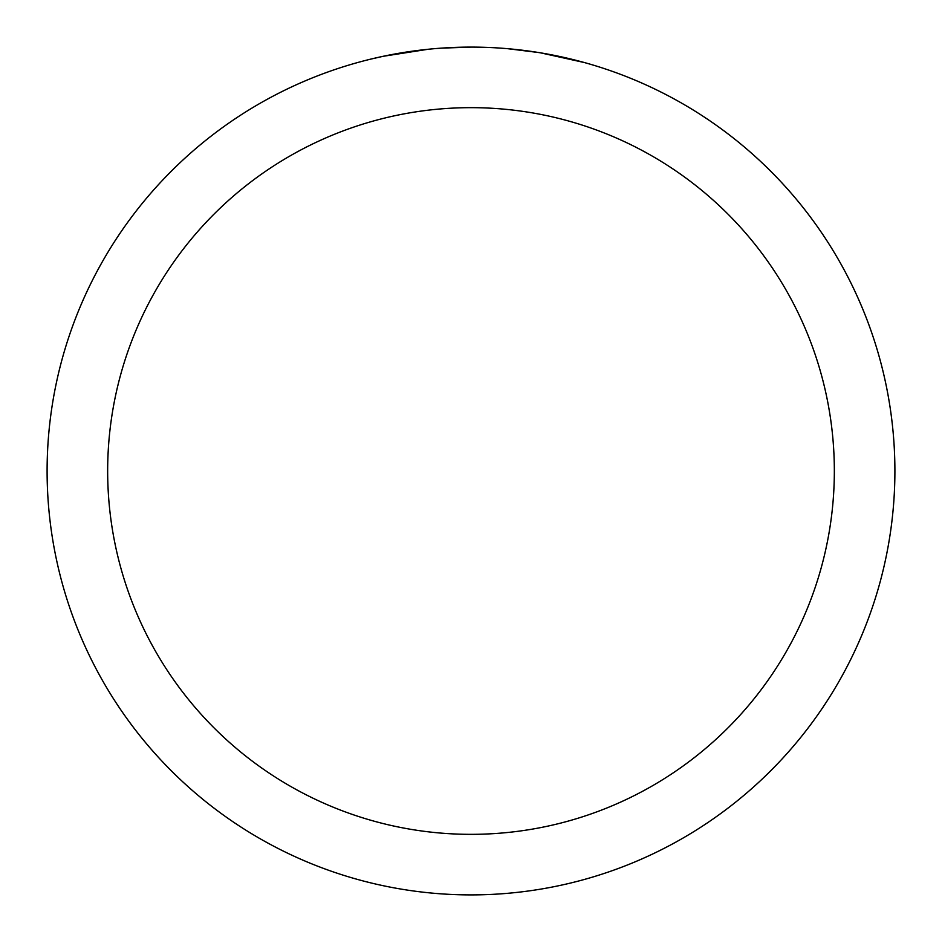 <?xml version="1.0" encoding="UTF-8"?>
<svg xmlns="http://www.w3.org/2000/svg" width="942" height="942" viewBox="0 0 942 942"><rect width="100%" height="100%" fill="white"/><g stroke="black" fill="none" stroke-linecap="round" stroke-linejoin="round"><path stroke-width="1.41" d="M471 47.1A423.9 423.9 0 0 1 894.9 471A423.9 423.9 0 0 1 471 894.9A423.9 423.9 0 0 1 47.1 471A423.9 423.9 0 0 1 471 47.1L441.186 48.148M540.578 52.846L584.334 62.537M545.218 53.647L541.344 52.976M538.777 52.552L507.632 48.69M471 107.659A363.341 363.341 0 0 1 834.341 471A363.341 363.341 0 0 1 471 834.341A363.341 363.341 0 0 1 107.659 471A363.341 363.341 0 0 1 471 107.659M427.974 49.29L383.241 56.284L370.936 59.075M443.034 48.018L449.087 47.665M413.985 50.95L420.992 50.067"/></g></svg>

